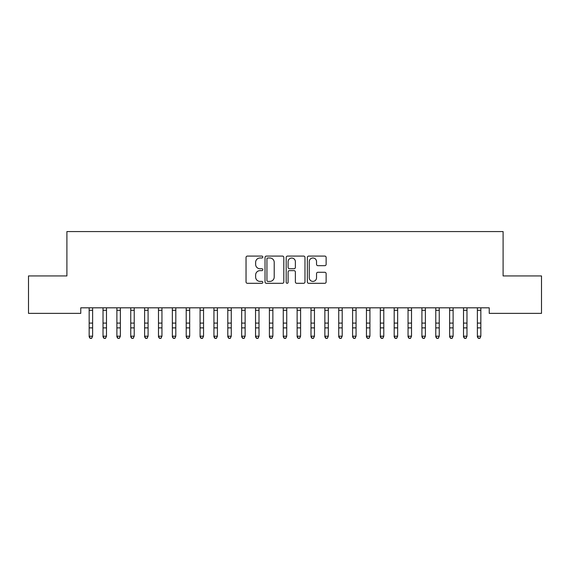 <?xml version="1.0" encoding="UTF-8"?>
<svg xmlns="http://www.w3.org/2000/svg" width="570" height="570" viewBox="0 0 570 570"><rect width="100%" height="100%" fill="white"/><g stroke="black" fill="none" stroke-linecap="round" stroke-linejoin="round"><path stroke-width="0.85" d="M262.82 257.041A0.955 0.955 0 0 0 261.865 256.087L247.401 256.087A1.361 1.361 0 0 0 246.041 257.448L246.041 281.943A1.361 1.361 0 0 0 247.401 283.304L261.865 283.304A0.955 0.955 0 0 0 262.82 282.349A0.955 0.955 0 0 0 261.865 281.402L259.991 281.402A4.353 4.353 0 0 1 255.638 277.041L255.638 275.004A4.353 4.353 0 0 1 259.991 270.65L261.865 270.65A0.955 0.955 0 0 0 262.82 269.695A0.955 0.955 0 0 0 261.865 268.741L259.991 268.741A4.353 4.353 0 0 1 255.638 264.387L255.638 262.342A4.353 4.353 0 0 1 259.991 257.989L261.865 257.989A0.955 0.955 0 0 0 262.82 257.041M324.772 265.677A1.361 1.361 0 0 0 326.133 264.316L326.133 257.448A1.361 1.361 0 0 0 324.772 256.087L308.712 256.087A1.361 1.361 0 0 0 307.351 257.448L307.351 281.943A1.361 1.361 0 0 0 308.712 283.304L324.772 283.304A1.361 1.361 0 0 0 326.133 281.943L326.133 273.643A1.361 1.361 0 0 0 324.772 272.282L317.903 272.282A1.361 1.361 0 0 0 316.542 273.643L316.542 277.761A3.641 3.641 0 0 1 312.902 281.402A3.641 3.641 0 0 1 309.261 277.761L309.261 261.63A3.641 3.641 0 0 1 312.902 257.989A3.641 3.641 0 0 1 316.542 261.63L316.542 264.316A1.361 1.361 0 0 0 317.903 265.677L324.772 265.677M489.231 307.821L80.769 307.821L80.769 313.372L28.5 313.372L28.5 275.937L66.904 275.937L66.904 231.57L503.096 231.57L503.096 275.937L541.5 275.937L541.5 313.372L489.231 313.372L489.231 307.821M283.81 257.448A1.361 1.361 0 0 0 282.449 256.087L266.389 256.087A1.361 1.361 0 0 0 265.029 257.448L265.029 281.943A1.361 1.361 0 0 0 266.389 283.304L282.449 283.304A1.361 1.361 0 0 0 283.81 281.943L283.81 257.448M287.551 256.087L303.611 256.087A1.361 1.361 0 0 1 304.971 257.448L304.971 281.943A1.361 1.361 0 0 1 303.611 283.304L296.735 283.304A1.361 1.361 0 0 1 295.374 281.943L295.374 272.011A1.361 1.361 0 0 0 294.013 270.65L289.46 270.65A1.361 1.361 0 0 0 288.099 272.011L288.099 282.349A0.955 0.955 0 0 1 287.145 283.304A0.955 0.955 0 0 1 286.19 282.349L286.19 257.448A1.361 1.361 0 0 1 287.551 256.087M267.886 257.989A0.955 0.955 0 0 0 266.931 258.944L266.931 280.447A0.955 0.955 0 0 0 267.886 281.402L269.859 281.402A4.353 4.353 0 0 0 274.213 277.041L274.213 262.342A4.353 4.353 0 0 0 269.859 257.989L267.886 257.989M295.374 261.701A3.641 3.641 0 0 0 291.733 258.06A3.641 3.641 0 0 0 288.099 261.701L288.099 267.38A1.361 1.361 0 0 0 289.46 268.741L294.013 268.741A1.361 1.361 0 0 0 295.374 267.38L295.374 261.701M89.162 308.548L89.162 336.2L92.625 336.2L91.585 338.43L90.195 338.167L91.585 338.43M92.625 308.548L92.625 336.2L91.585 338.167M92.625 308.256L92.803 307.821L88.991 307.85L89.162 308.256M90.195 338.43L89.162 336.863L89.162 336.2L90.195 338.167M103.02 308.548L103.02 336.2L106.49 336.2L105.45 338.43L104.061 338.167L105.45 338.43M106.49 308.548L106.49 336.2L105.45 338.167M116.886 308.548L116.886 336.2L120.355 336.2L119.315 338.43L117.926 338.167L119.315 338.43M120.355 308.548L120.355 336.2L119.315 338.167M106.49 308.256L106.668 307.821L102.857 307.85L103.02 308.256M104.061 338.43L103.02 336.863L103.02 336.2L104.061 338.167M120.355 308.256L120.534 307.821L116.722 307.85L116.886 308.256M117.926 338.43L116.886 336.863L116.886 336.2L117.926 338.167M130.751 308.548L130.751 336.2L134.221 336.2L133.18 338.43L131.791 338.167L133.18 338.43M134.221 308.548L134.221 336.2L133.18 338.167M144.616 308.548L144.616 336.2L148.086 336.2L147.046 338.43L145.656 338.167L147.046 338.43M148.086 308.548L148.086 336.2L147.046 338.167M130.58 307.821L130.751 308.256M134.221 308.256L134.399 307.821M131.791 338.43L130.751 336.863L130.751 336.2L131.791 338.167M148.086 308.256L148.25 307.85L144.452 307.85L144.616 308.256M145.656 338.43L144.616 336.863L144.616 336.2L145.656 338.167M158.481 308.548L158.481 336.2L161.951 336.2L160.911 338.43L159.522 338.167L160.911 338.43M161.951 308.548L161.951 336.2L160.911 338.167M161.951 308.256L162.122 307.821L158.317 307.85L158.481 308.256M159.522 338.43L158.481 336.863L158.481 336.2L159.522 338.167M172.347 308.548L172.347 336.2L175.816 336.2L174.776 338.43L173.387 338.167L174.776 338.43M175.816 308.548L175.816 336.2L174.776 338.167M175.816 308.256L175.988 307.821L172.183 307.85L172.347 308.256M173.387 338.43L172.347 336.863L172.347 336.2L173.387 338.167M186.212 308.548L186.212 336.2L189.682 336.2L188.642 338.43L187.252 338.167L188.642 338.43M189.682 308.548L189.682 336.2L188.642 338.167M189.682 308.256L189.853 307.821L186.048 307.85L186.212 308.256M187.252 338.43L186.212 336.863L186.212 336.2L187.252 338.167M200.077 308.548L200.077 336.2L203.547 336.2L202.507 338.43L201.117 338.167L202.507 338.43M203.547 308.548L203.547 336.2L202.507 338.167M199.899 307.821L200.077 308.256M203.547 308.256L203.718 307.821L199.913 307.85M201.117 338.43L200.077 336.863L200.077 336.2L201.117 338.167M213.942 308.548L213.942 336.2L217.412 336.2L216.372 338.43L214.983 338.167L216.372 338.43M217.412 308.548L217.412 336.2L216.372 338.167M213.764 307.821L213.942 308.256M217.412 308.256L217.583 307.821M214.983 338.43L213.942 336.863L213.942 336.2L214.983 338.167M227.808 308.548L227.808 336.2L231.27 336.2L230.237 338.43L228.848 338.167L230.237 338.43M231.27 308.548L231.27 336.2L230.237 338.167M231.27 308.256L231.448 307.821L227.644 307.85L227.808 308.256M228.848 338.43L227.808 336.863L227.808 336.2L228.848 338.167M241.673 308.548L241.673 336.2L245.136 336.2L244.095 338.43L242.713 338.167L244.095 338.43M245.136 308.548L245.136 336.2L244.095 338.167M245.136 308.256L245.314 307.821L241.509 307.85L241.673 308.256M242.713 338.43L241.673 336.863L241.673 336.2L242.713 338.167M255.538 308.548L255.538 336.2L259.001 336.2L257.961 338.43L256.578 338.167L257.961 338.43M259.001 308.548L259.001 336.2L257.961 338.167M259.001 308.256L259.179 307.821L255.374 307.85L255.538 308.256M256.578 338.43L255.538 336.863L255.538 336.2L256.578 338.167M269.403 308.548L269.403 336.2L272.866 336.2L271.826 338.43L270.444 338.167L271.826 338.43M272.866 308.548L272.866 336.2L271.826 338.167M269.225 307.821L269.403 308.256M272.866 308.256L273.044 307.821L269.24 307.85M270.444 338.43L269.403 336.863L269.403 336.2L270.444 338.167M283.269 308.548L283.269 336.2L286.731 336.2L285.691 338.43L284.309 338.167L285.691 338.43M286.731 308.548L286.731 336.2L285.691 338.167M283.091 307.821L283.269 308.256M286.731 308.256L286.91 307.821M284.309 338.43L283.269 336.863L283.269 336.2L284.309 338.167M297.134 308.548L297.134 336.2L300.597 336.2L299.556 338.43L298.174 338.167L299.556 338.43M300.597 308.548L300.597 336.2L299.556 338.167M300.597 308.256L300.761 307.85L296.97 307.85L297.134 308.256M298.174 338.43L297.134 336.863L297.134 336.2L298.174 338.167M310.999 308.548L310.999 336.2L314.462 336.2L313.422 338.43L312.039 338.167L313.422 338.43M314.462 308.548L314.462 336.2L313.422 338.167M314.462 308.256L314.64 307.821L310.835 307.85L310.999 308.256M312.039 338.43L310.999 336.863L310.999 336.2L312.039 338.167M324.864 308.548L324.864 336.2L328.327 336.2L327.287 338.43L325.905 338.167L327.287 338.43M328.327 308.548L328.327 336.2L327.287 338.167M328.327 308.256L328.505 307.821L324.693 307.85L324.864 308.256M325.905 338.43L324.864 336.863L324.864 336.2L325.905 338.167M338.73 308.548L338.73 336.2L342.192 336.2L341.152 338.43L339.763 338.167L341.152 338.43M342.192 308.548L342.192 336.2L341.152 338.167M342.192 308.256L342.37 307.821L338.559 307.85L338.73 308.256M339.763 338.43L338.73 336.863L338.73 336.2L339.763 338.167M352.588 308.548L352.588 336.2L356.058 336.2L355.017 338.43L353.628 338.167L355.017 338.43M356.058 308.548L356.058 336.2L355.017 338.167M352.417 307.821L352.588 308.256M356.058 308.256L356.236 307.821M353.628 338.43L352.588 336.863L352.588 336.2L353.628 338.167M366.453 308.548L366.453 336.2L369.923 336.2L368.883 338.43L367.493 338.167L368.883 338.43M369.923 308.548L369.923 336.2L368.883 338.167M369.923 308.256L370.087 307.85L366.289 307.85L366.453 308.256M367.493 338.43L366.453 336.863L366.453 336.2L367.493 338.167M380.318 308.548L380.318 336.2L383.788 336.2L382.748 338.43L381.358 338.167L382.748 338.43M383.788 308.548L383.788 336.2L382.748 338.167M383.788 308.256L383.966 307.821L380.154 307.85L380.318 308.256M381.358 338.43L380.318 336.863L380.318 336.2L381.358 338.167M394.184 308.548L394.184 336.2L397.653 336.2L396.613 338.43L395.224 338.167L396.613 338.43M397.653 308.548L397.653 336.2L396.613 338.167M397.653 308.256L397.824 307.821L394.02 307.85L394.184 308.256M395.224 338.43L394.184 336.863L394.184 336.2L395.224 338.167M408.049 308.548L408.049 336.2L411.519 336.2L410.478 338.43L409.089 338.167L410.478 338.43M411.519 308.548L411.519 336.2L410.478 338.167M411.519 308.256L411.69 307.821L407.885 307.85L408.049 308.256M409.089 338.43L408.049 336.863L408.049 336.2L409.089 338.167M421.914 308.548L421.914 336.2L425.384 336.2L424.344 338.43L422.954 338.167L424.344 338.43M425.384 308.548L425.384 336.2L424.344 338.167M421.743 307.821L421.914 308.256M425.384 308.256L425.555 307.821L421.75 307.85M422.954 338.43L421.914 336.863L421.914 336.2L422.954 338.167M435.779 308.548L435.779 336.2L439.249 336.2L438.209 338.43L436.82 338.167L438.209 338.43M439.249 308.548L439.249 336.2L438.209 338.167M435.601 307.821L435.779 308.256M439.249 308.256L439.42 307.821M436.82 338.43L435.779 336.863L435.779 336.2L436.82 338.167M449.645 308.548L449.645 336.2L453.114 336.2L452.074 338.43L450.685 338.167L452.074 338.43M453.114 308.548L453.114 336.2L452.074 338.167M453.114 308.256L453.285 307.821L449.481 307.85L449.645 308.256M450.685 338.43L449.645 336.863L449.645 336.2L450.685 338.167M463.51 308.548L463.51 336.2L466.98 336.2L465.939 338.43L464.55 338.167L465.939 338.43M466.98 308.548L466.98 336.2L465.939 338.167M466.98 308.256L467.151 307.821L463.346 307.85L463.51 308.256M464.55 338.43L463.51 336.863L463.51 336.2L464.55 338.167M477.375 308.548L477.375 336.2L480.838 336.2L479.805 338.43L478.415 338.167L479.805 338.43M480.838 308.548L480.838 336.2L479.805 338.167M480.838 308.256L481.016 307.821L477.211 307.85L477.375 308.256M478.415 338.43L477.375 336.863L477.375 336.2L478.415 338.167M92.625 323.09L89.162 323.09M92.625 327.885L89.162 327.885M92.625 310.287L89.162 310.287M106.49 323.09L103.02 323.09M106.49 327.885L103.02 327.885M106.49 310.287L103.02 310.287M120.355 323.09L116.886 323.09M120.355 327.885L116.886 327.885M120.355 310.287L116.886 310.287M134.385 307.85L130.587 307.85M134.221 323.09L130.751 323.09M134.221 327.885L130.751 327.885M134.221 310.287L130.751 310.287M148.086 323.09L144.616 323.09M148.086 327.885L144.616 327.885M148.086 310.287L144.616 310.287M161.951 323.09L158.481 323.09M161.951 327.885L158.481 327.885M161.951 310.287L158.481 310.287M175.816 323.09L172.347 323.09M175.816 327.885L172.347 327.885M175.816 310.287L172.347 310.287M189.682 323.09L186.212 323.09M189.682 327.885L186.212 327.885M189.682 310.287L186.212 310.287M203.547 323.09L200.077 323.09M203.547 327.885L200.077 327.885M203.547 310.287L200.077 310.287M217.576 307.85L213.779 307.85M217.412 323.09L213.942 323.09M217.412 327.885L213.942 327.885M217.412 310.287L213.942 310.287M231.27 323.09L227.808 323.09M231.27 327.885L227.808 327.885M231.27 310.287L227.808 310.287M245.136 323.09L241.673 323.09M245.136 327.885L241.673 327.885M245.136 310.287L241.673 310.287M259.001 323.09L255.538 323.09M259.001 327.885L255.538 327.885M259.001 310.287L255.538 310.287M272.866 323.09L269.403 323.09M272.866 327.885L269.403 327.885M272.866 310.287L269.403 310.287M286.895 307.85L283.105 307.85M286.731 323.09L283.269 323.09M286.731 327.885L283.269 327.885M286.731 310.287L283.269 310.287M300.597 323.09L297.134 323.09M300.597 327.885L297.134 327.885M300.597 310.287L297.134 310.287M314.462 323.09L310.999 323.09M314.462 327.885L310.999 327.885M314.462 310.287L310.999 310.287M328.327 323.09L324.864 323.09M328.327 327.885L324.864 327.885M328.327 310.287L324.864 310.287M342.192 323.09L338.73 323.09M342.192 327.885L338.73 327.885M342.192 310.287L338.73 310.287M356.221 307.85L352.424 307.85M356.058 323.09L352.588 323.09M356.058 327.885L352.588 327.885M356.058 310.287L352.588 310.287M369.923 323.09L366.453 323.09M369.923 327.885L366.453 327.885M369.923 310.287L366.453 310.287M383.788 323.09L380.318 323.09M383.788 327.885L380.318 327.885M383.788 310.287L380.318 310.287M397.653 323.09L394.184 323.09M397.653 327.885L394.184 327.885M397.653 310.287L394.184 310.287M411.519 323.09L408.049 323.09M411.519 327.885L408.049 327.885M411.519 310.287L408.049 310.287M425.384 323.09L421.914 323.09M425.384 327.885L421.914 327.885M425.384 310.287L421.914 310.287M439.413 307.85L435.615 307.85M439.249 323.09L435.779 323.09M439.249 327.885L435.779 327.885M439.249 310.287L435.779 310.287M453.114 323.09L449.645 323.09M453.114 327.885L449.645 327.885M453.114 310.287L449.645 310.287M466.98 323.09L463.51 323.09M466.98 327.885L463.51 327.885M466.98 310.287L463.51 310.287M480.838 323.09L477.375 323.09M480.838 327.885L477.375 327.885M480.838 310.287L477.375 310.287"/></g></svg>
